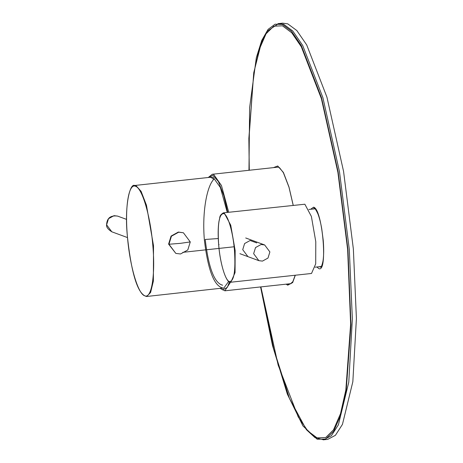 <?xml version="1.0" encoding="UTF-8"?>
<svg xmlns="http://www.w3.org/2000/svg" width="463" height="463" viewBox="0 0 463 463"><rect width="100%" height="100%" fill="white"/><g stroke="black" fill="none" stroke-linecap="round" stroke-linejoin="round"><path stroke-width="0.69" d="M168.96 244.244L171.432 236.205L178.701 232.194L183.412 232.773L190.27 241.929L187.793 249.968L180.529 253.973L175.818 253.4L168.96 244.244L180.339 243.353L190.27 241.929M175.818 253.4L168.596 244.111L171.073 236.072L178.336 232.061L183.412 232.773M146.586 296.488L222.865 288.044C214.114 286.012 207.956 270.062 204.391 240.199C201.955 212.095 206.886 186.398 213.738 179.384L211.25 177.514L209.878 177.329L134.646 185.489L136.018 185.675L141.076 191.3L146.464 205.219L153.513 245.714L152.842 245.726C150.562 216.534 142.257 188.036 135.526 186.282C128.662 183.03 124.767 207.036 127.4 236.361C129.681 265.554 137.986 294.051 144.722 295.799C151.58 299.052 155.475 275.051 152.842 245.726M222.628 285.225C214.386 283.078 208.593 267.932 205.242 239.799M223.299 212.853L304.857 204.218L311.385 216.435L315.789 241.744L315.702 263.869L311.518 273.471L230.875 282.216L235.059 272.614L235.146 250.489L230.742 225.18L224.214 212.963L223.357 212.847C218.594 215.937 220.388 217.361 218.976 221.21C217.998 227.426 217.894 235.245 218.658 244.672C220.203 265.478 226.702 284.201 230.869 282.216M262.457 261.103L267.996 258.053L269.883 251.93L264.657 244.95L261.068 244.51L255.53 247.566L253.643 253.689L258.869 260.669L262.457 261.103M277.887 23.682L282.604 23.15L287.76 23.85L296.818 30.541L306.72 44.94L326.93 97.143L343.569 171.408L353.362 249.001L356.412 318.48L352.835 381.755L342.452 424.38L335.415 435.313L327.746 439.37L323.168 439.85M319.354 266.729L320.668 267.163C320.274 266.983 321.391 268.696 323.018 260.912C323.822 255.489 323.897 248.637 323.238 240.372L321.744 228.757C320.68 222.68 319.401 217.72 317.907 213.883C314.504 206.521 314.14 208.668 314.464 208.35L313.567 207.181L310.644 209.276M222.252 288.264L223.808 288.113L228.78 281.267M227.264 212.424L220.382 187.544L213.142 177.312L210.219 177.317M256.751 242.925L250.142 240.494L244.609 243.544L242.722 249.667L247.948 256.647M260.571 286.938L272.516 345.577L287.355 394.146L302.947 425.931L317.178 439.254L325.657 439.022L333.696 431.227L340.71 415.155L346.15 391.05L350.977 324.69L347.95 249.586L338.158 171.993L321.519 97.728L301.309 45.53L291.406 31.125L282.343 24.435L275.091 24.192L268.1 29.348L261.728 40.472L256.334 57.638L249.615 107.694L248.967 170.286M234.116 246.773L182.827 252.335M126.584 219.398L117.619 216.099L114.025 215.66L108.492 218.71L106.606 224.833L111.82 231.807L127.493 237.577M134.652 185.489C129.97 182.856 124.24 205.821 127.383 236.35C130.56 265.959 136.29 294.561 146.678 296.482L150.602 292.483L153.375 281.116L153.513 245.714M234.475 250.5C235.742 270.988 234.058 281.359 229.428 281.608C225.244 280.52 220.087 262.816 218.669 244.684C217.402 224.196 219.086 213.825 223.716 213.576C227.9 214.664 233.057 232.362 234.475 250.5M219.08 244.574L218.669 244.684M249.256 170.251L248.851 138.449L253.776 72.598L261.427 42.584L267.55 30.975L278.564 23.59L283.697 24.29L292.755 30.98L302.657 45.38L322.873 97.583L339.506 171.848L349.305 249.441L352.355 318.92L348.778 382.195L338.395 424.82L331.358 435.752L323.683 439.809M276.88 167.259L278.35 167.016M249.291 170.251L248.886 139.618L253.678 73.692L259.025 49.975L266.057 33.787L273.801 26.171L282.459 25.812L291.736 32.775L301.297 46.763L321.374 98.619L337.903 172.392L347.632 249.47L350.636 324.071L345.844 389.996L340.502 413.714L333.47 429.901L325.726 437.523L317.062 437.876L307.785 430.92L298.23 416.926L278.147 365.075L260.889 286.904M316.9 266.995L318.885 268.644C328.076 273.002 322.508 208.628 313.567 207.181M295.307 275.23L292.657 282.592L287.743 285.173L286.088 284.172M273.448 167.629L277.731 165.98L283.414 172.468L288.987 187.04L293.218 205.271M313.115 209.01L314.418 208.333M288.275 283.929L287.743 285.173M295.191 275.242L292.853 281.66L290.423 283.842L289.52 283.796M220.44 288.38L222.593 289.867L227.321 287.384L229.463 281.938M227.721 212.372L223.797 195.606L218.438 181.606L212.98 175.373L208.495 177.479M224.827 290.81L230.533 282.222M228.728 212.268L221.447 185.501L213.721 174.458L212.28 174.262L208.252 177.508M205.219 239.469L218.27 238.538M117.625 216.105C110.593 215.156 106.912 218.061 106.588 224.821C106.235 227.02 107.977 229.347 111.82 231.801M264.657 244.95L245.703 237.97M239.915 253.689L258.869 260.669M293.177 205.277L288.987 187.237L283.356 172.647L279.426 167.589L277.759 167.021M260.848 286.904L273.685 348.923L289.392 398.249L306.373 429.67L314.973 437.604L323.666 439.809M315.071 208.796L308.879 209.467M315.141 267.186L321.316 266.514M224.92 290.805L291.071 283.628M220.29 288.495L224.914 290.805M278.437 167.085L212.28 174.262"/></g></svg>

